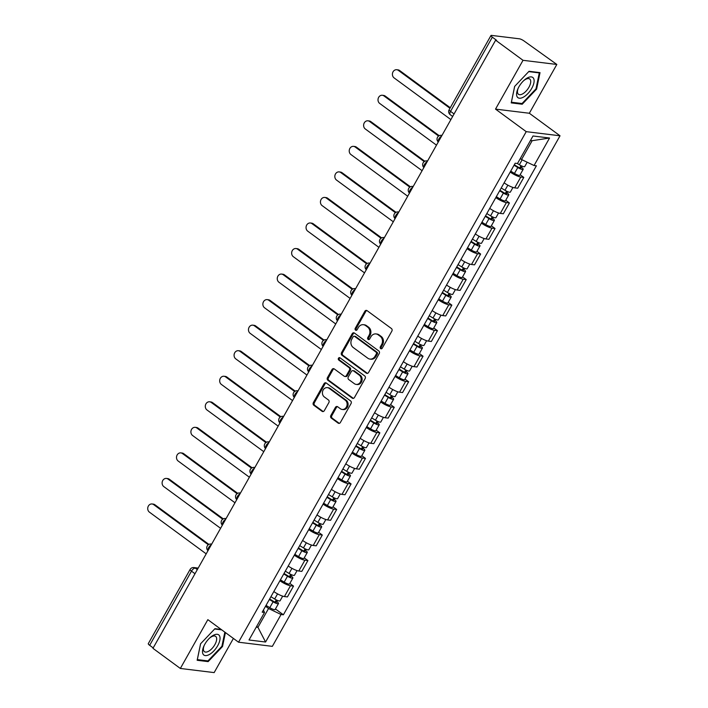 <?xml version="1.0" encoding="UTF-8"?>
<svg xmlns="http://www.w3.org/2000/svg" width="708" height="708" viewBox="0 0 708 708"><rect width="100%" height="100%" fill="white"/><g stroke="black" fill="none" stroke-linecap="round" stroke-linejoin="round"><path stroke-width="1.06" d="M380.665 348.628A1.328 1.133 -83 0 0 382.24 348.203L391.86 331.123A1.894 1.62 -83 0 0 391.418 328.521L367.098 310.662A1.894 1.62 -83 0 0 364.841 311.272L355.221 328.353A1.328 1.133 -83 0 0 357.106 329.742L358.354 327.53A6.053 5.195 -83 0 1 363.416 324.698A6.053 5.195 -83 0 1 365.576 325.565L367.602 327.052A6.053 5.195 -83 0 1 369.027 335.371L367.779 337.583A1.328 1.133 -83 0 0 369.673 338.973L370.921 336.76A6.053 5.195 -83 0 1 375.983 333.928A6.053 5.195 -83 0 1 378.143 334.796L380.169 336.282A6.053 5.195 -83 0 1 381.594 344.601L380.346 346.814A1.328 1.133 -83 0 0 380.665 348.628M330.848 415.499A1.894 1.62 -83 0 0 331.3 418.101L338.123 423.11A1.894 1.62 -83 0 0 340.38 422.499L351.062 403.533A1.894 1.62 -83 0 0 350.619 400.932L326.299 383.063A1.894 1.62 -83 0 0 324.043 383.683L313.352 402.648A1.894 1.62 -83 0 0 313.803 405.25L322.043 411.304A1.894 1.62 -83 0 0 324.299 410.684L328.875 402.569A1.894 1.62 -83 0 0 328.424 399.967L324.344 396.967A5.062 4.337 -83 0 1 322.698 391.037A5.062 4.337 -83 0 1 327.379 387.639A5.062 4.337 -83 0 1 329.185 388.365L345.194 400.126A5.062 4.337 -83 0 1 346.84 406.065A5.062 4.337 -83 0 1 342.159 409.454A5.062 4.337 -83 0 1 340.353 408.728L337.681 406.764A1.894 1.62 -83 0 0 335.424 407.383L330.848 415.499L331.84 415.623A1.894 1.62 -83 0 0 332.282 418.216L339.105 423.234A1.894 1.62 -83 0 0 339.3 423.349M495.52 109.112L529.336 113.253L556.824 64.455L523.017 60.313L495.52 109.112L526.221 131.653L238.543 642.209L207.842 619.659L180.345 668.458L152.955 648.342L495.627 40.197L496.609 40.312L492.343 37.179L450.545 111.36A3.859 1.788 126.3 0 0 450.235 114.705L452.642 116.475M523.017 60.313L495.627 40.197M366.284 373.125A1.894 1.62 -83 0 0 368.541 372.514L379.231 353.54A1.894 1.62 -83 0 0 378.789 350.947L354.46 333.079A1.894 1.62 -83 0 0 352.203 333.698L341.522 352.664A1.894 1.62 -83 0 0 341.964 355.266L366.284 373.125L367.275 373.249A1.894 1.62 -83 0 0 367.47 373.364M365.151 378.541L354.46 397.507A1.894 1.62 -83 0 1 352.203 398.117L327.884 380.258A1.894 1.62 -83 0 1 327.441 377.656L332.008 369.541A1.894 1.62 -83 0 1 334.264 368.921L344.132 376.169A1.894 1.62 -83 0 0 346.389 375.55L349.425 370.169A1.894 1.62 -83 0 0 348.973 367.567L338.707 360.027A1.328 1.133 -83 0 1 339.973 357.779L364.7 375.939A1.894 1.62 -83 0 1 365.151 378.541M556.824 64.455L524.185 41.082A3.859 0.858 29.4 0 0 519.46 38.816L491.564 35.4A3.859 0.858 29.4 0 0 490.954 35.533A3.859 0.858 29.4 0 0 492.343 37.179M529.336 113.253L560.028 135.794L272.35 646.351L238.543 642.209M180.345 668.458L214.152 672.6L233.401 638.439M153.194 647.909L149.671 645.324A3.859 0.858 -150.6 0 1 148.282 643.678L190.08 569.498A3.859 0.858 29.4 0 0 191.47 571.152L149.671 645.324M504.123 182.841A8.868 1.982 29.4 0 0 514.707 187.85L520.796 177.044A8.868 1.982 -150.6 0 1 510.211 172.035M520.796 177.044L523.805 177.407L520.141 174.717M514.707 187.85L517.716 188.213L523.805 177.407M505.742 200.258L509.415 202.957L506.406 202.585A8.868 1.982 -150.6 0 1 495.821 197.585M489.724 208.391A8.868 1.982 29.4 0 0 500.317 213.391L503.326 213.763L509.415 202.957M491.352 225.808L495.016 228.498L492.016 228.126A8.868 1.982 -150.6 0 1 481.422 223.126M475.334 233.932A8.868 1.982 29.4 0 0 485.927 238.941L488.927 239.304L495.016 228.498M476.953 251.349L480.626 254.039L477.617 253.676A8.868 1.982 -150.6 0 1 467.032 248.667M460.943 259.473A8.868 1.982 29.4 0 0 471.528 264.482L474.537 264.854L480.626 254.039M462.563 276.89L466.236 279.589L463.227 279.218A8.868 1.982 -150.6 0 1 452.633 274.217M446.544 285.023A8.868 1.982 29.4 0 0 457.138 290.023L460.147 290.395L466.236 279.589M448.173 302.44L451.837 305.13L448.837 304.759A8.868 1.982 -150.6 0 1 438.243 299.758M432.154 310.564A8.868 1.982 29.4 0 0 442.739 315.573L445.748 315.936L451.837 305.13M433.774 327.981L437.447 330.671L434.438 330.309A8.868 1.982 -150.6 0 1 423.853 325.299M417.764 336.105A8.868 1.982 29.4 0 0 428.349 341.114L431.358 341.486L437.447 330.671M419.384 353.522L423.057 356.221L420.048 355.85A8.868 1.982 -150.6 0 1 409.454 350.849M403.365 361.655A8.868 1.982 29.4 0 0 413.959 366.656L416.959 367.027L423.057 356.221M404.994 379.072L408.658 381.762L405.649 381.391A8.868 1.982 -150.6 0 1 395.064 376.391M388.975 387.196A8.868 1.982 29.4 0 0 399.56 392.205L402.569 392.568L408.658 381.762M390.595 404.613L394.267 407.304L391.259 406.941A8.868 1.982 -150.6 0 1 380.674 401.932M374.585 412.737A8.868 1.982 29.4 0 0 385.17 417.747L388.179 418.118L394.267 407.304M376.205 430.154L379.869 432.853L376.868 432.482A8.868 1.982 -150.6 0 1 366.275 427.482M360.186 438.287A8.868 1.982 29.4 0 0 370.78 443.288L373.78 443.659L379.869 432.853M361.815 455.704L365.478 458.395L362.469 458.023A8.868 1.982 -150.6 0 1 351.885 453.023M345.796 463.829A8.868 1.982 29.4 0 0 356.381 468.838L359.39 469.2L365.478 458.395M347.416 481.245L351.088 483.936L348.079 483.573A8.868 1.982 -150.6 0 1 337.495 478.564M331.397 489.37A8.868 1.982 29.4 0 0 341.991 494.379L345 494.75L351.088 483.936M333.026 506.786L336.689 509.486L333.689 509.114A8.868 1.982 -150.6 0 1 323.096 504.114M317.007 514.92A8.868 1.982 29.4 0 0 327.6 519.92L330.601 520.292L336.689 509.486M318.627 532.336L322.299 535.027L319.29 534.655A8.868 1.982 -150.6 0 1 308.706 529.655M302.617 540.461A8.868 1.982 29.4 0 0 313.202 545.47L316.211 545.833L322.299 535.027M304.236 557.877L307.909 560.568L304.9 560.205A8.868 1.982 -150.6 0 1 294.307 555.196M288.218 566.002A8.868 1.982 29.4 0 0 298.811 571.011L301.82 571.383L307.909 560.568M289.846 583.419L293.51 586.118L290.51 585.746A8.868 1.982 -150.6 0 1 279.917 580.746M273.828 591.552A8.868 1.982 29.4 0 0 284.412 596.552L287.421 596.924L293.51 586.118M520.265 158.592L521.539 159.521L532.15 140.697L530.46 140.485M256.252 627.138L257.942 627.341L268.553 608.508L281.067 614.509L265.571 642.023L249.012 639.988L264.509 612.482L262.19 612.199L515.185 163.212L517.504 163.495L533 135.989L549.558 138.016L534.062 165.522L521.539 159.521M281.067 614.509L283.386 614.792L536.381 165.805L534.062 165.522M526.221 131.653L560.028 135.794M522.212 104.235L536.602 89.111L540.018 72.632L529.035 71.287L514.636 86.42L511.229 102.89L522.212 104.235L521.079 103.403M221.144 629.43L214.966 628.677L200.568 643.802L197.16 660.281L208.143 661.626L222.533 646.492L225.418 632.571M256.668 626.403L257.942 627.341L265.571 642.023M268.553 608.508L265.527 606.287M275.447 608.969L283.386 614.792M264.509 612.482L263.429 610.013M549.558 138.016L532.15 140.697M536.027 88.686L536.602 89.111M221.958 646.068L222.533 646.492M207.01 660.794L208.143 661.626M381.647 348.752A1.328 1.133 -83 0 1 381.338 346.929L382.577 344.725A6.053 5.195 -83 0 0 381.152 336.406L380.169 336.282M375.983 333.928L376.966 334.043A6.053 5.195 -83 0 1 379.125 334.911L381.152 336.406M363.416 324.698L364.399 324.813A6.053 5.195 -83 0 1 366.558 325.689L368.585 327.176A6.053 5.195 -83 0 1 370.019 335.495L368.771 337.698A1.328 1.133 -83 0 0 369.08 339.521M366.903 310.538A1.894 1.62 -83 0 0 365.824 311.396L356.204 328.477A1.328 1.133 -83 0 0 356.513 330.291M354.266 332.964A1.894 1.62 -83 0 0 353.195 333.813L342.504 352.779A1.894 1.62 -83 0 0 342.955 355.381L367.275 373.249M376.346 353.92A1.328 1.133 -83 0 0 376.028 352.106L354.681 336.424A1.328 1.133 -83 0 0 353.097 336.858L351.788 339.185A6.053 5.195 -83 0 0 353.212 347.504L367.806 358.221A6.053 5.195 -83 0 0 369.965 359.089A6.053 5.195 -83 0 0 375.028 356.257L376.346 353.92L377.329 354.044A1.328 1.133 -83 0 0 377.019 352.221L376.028 352.106M354.212 336.229L355.195 336.353A1.328 1.133 -83 0 1 355.664 336.548L377.019 352.221M369.965 359.089L370.957 359.213A6.053 5.195 -83 0 0 376.019 356.372L375.028 356.257M377.329 354.044L376.019 356.372M334.07 368.806A1.894 1.62 -83 0 0 332.999 369.656L328.424 377.78A1.894 1.62 -83 0 0 328.866 380.373L353.186 398.241A1.894 1.62 -83 0 0 353.381 398.356M344.805 376.435L345.796 376.559A1.894 1.62 -83 0 0 347.371 375.674L350.407 370.293A1.894 1.62 -83 0 0 349.964 367.691L339.69 360.151L338.707 360.027M339.982 357.779A1.328 1.133 -83 0 0 339.69 360.151M354.363 383.683A5.062 4.337 -83 0 0 356.177 384.409A5.062 4.337 -83 0 0 360.85 381.019A5.062 4.337 -83 0 0 359.213 375.09L353.566 370.939A1.894 1.62 -83 0 0 351.31 371.558L348.283 376.939A1.894 1.62 -83 0 0 348.725 379.541L354.363 383.683M356.177 384.409L357.159 384.533A5.062 4.337 -83 0 0 361.841 381.134A5.062 4.337 -83 0 0 360.195 375.205L359.213 375.09M352.894 370.673L353.885 370.788A1.894 1.62 -83 0 1 354.558 371.063L360.195 375.205M337.486 406.649A1.894 1.62 -83 0 0 336.415 407.507L331.84 415.623M342.159 409.454L343.141 409.578A5.062 4.337 -83 0 0 347.823 406.18A5.062 4.337 -83 0 0 346.185 400.25L345.194 400.126M327.379 387.639L328.362 387.763A5.062 4.337 -83 0 1 330.167 388.488L346.185 400.25M326.105 382.948A1.894 1.62 -83 0 0 325.025 383.807L314.343 402.772A1.894 1.62 -83 0 0 314.786 405.365L323.025 411.419A1.894 1.62 -83 0 0 323.22 411.543M514.318 164.752L518.406 167.247A2.31 0.513 29.4 0 0 520.982 168.115A2.31 0.513 29.4 0 0 520.15 167.123L521.433 167.274A4.823 1.08 29.4 0 1 523.168 169.345L519.849 175.239A4.823 1.08 29.4 0 1 514.468 173.433L510.716 171.141M514.043 165.238L517.796 167.531A4.823 1.08 29.4 0 0 523.168 169.345M520.982 165.645L519.707 167.911M449.961 108.28L398.339 70.366A4.434 3.805 -83 0 0 396.754 69.729A4.434 3.805 -83 0 0 392.657 72.703A4.434 3.805 -83 0 0 394.091 77.898L450.881 119.599M517.256 163.468L519.362 164.752A4.823 1.08 29.4 0 0 524.734 166.557L527.177 162.229M396.754 69.729L398.038 69.88A4.434 3.805 97 0 1 399.622 70.517L450.27 107.722M522.07 166.141L521.433 167.274M499.928 190.293L504.007 192.788A2.31 0.513 29.4 0 0 506.592 193.656A2.31 0.513 29.4 0 0 505.76 192.665L507.034 192.824A4.823 1.08 29.4 0 1 508.769 194.886L505.45 200.78A4.823 1.08 29.4 0 1 500.078 198.975L496.326 196.682M499.644 190.788L503.397 193.08A4.823 1.08 29.4 0 0 508.769 194.886M506.583 191.187L505.308 193.452M438.606 136.051L383.94 95.907A4.434 3.805 -83 0 0 382.364 95.27A4.434 3.805 -83 0 0 378.258 98.244A4.434 3.805 -83 0 0 379.7 103.439L436.482 145.149M501.211 188.001L504.972 190.293A4.823 1.08 29.4 0 0 510.344 192.098L512.964 187.443M382.364 95.27L383.639 95.43A4.434 3.805 97 0 1 385.223 96.067L439.19 135.697M507.68 191.682L507.034 192.824M485.529 215.834L489.617 218.329A2.31 0.513 29.4 0 0 492.193 219.197A2.31 0.513 29.4 0 0 491.361 218.206L492.644 218.365A4.823 1.08 29.4 0 1 494.379 220.427L491.06 226.321A4.823 1.08 29.4 0 1 485.688 224.516L481.936 222.224M485.254 216.329L489.007 218.622A4.823 1.08 29.4 0 0 494.379 220.427M492.193 216.737L490.918 219.002M424.207 161.592L369.549 121.449A4.434 3.805 -83 0 0 367.965 120.811A4.434 3.805 -83 0 0 363.868 123.785A4.434 3.805 -83 0 0 365.301 128.98L422.092 170.69M486.821 213.55L490.573 215.843A4.823 1.08 29.4 0 0 495.945 217.648L498.574 212.984M367.965 120.811L369.249 120.971A4.434 3.805 97 0 1 370.833 121.608L424.8 161.238M493.281 217.232L492.644 218.365M527.336 77.951A12.532 5.814 126.3 0 0 524.212 80.19A12.532 5.814 126.3 0 0 517.973 88.686A12.532 5.814 126.3 0 0 523.354 97.173A12.532 5.814 126.3 0 0 533.894 82.925A12.532 5.814 126.3 0 0 527.336 77.951M518.274 88.04A9.487 4.407 126.3 0 0 518.477 94.288A9.487 4.407 126.3 0 0 522.584 93.916A9.487 4.407 126.3 0 0 529.504 86.146A9.487 4.407 126.3 0 0 529.708 78.995A9.487 4.407 126.3 0 0 525.601 79.367A9.487 4.407 126.3 0 0 523.69 80.668M528.726 71.614L539.292 72.906L535.991 88.863L522.044 103.527L511.397 102.218L514.681 86.376M538.708 72.473L539.292 72.906M213.267 635.341A12.532 5.814 126.3 0 0 210.143 637.581A12.532 5.814 126.3 0 0 203.904 646.068A12.532 5.814 126.3 0 0 209.285 654.555A12.532 5.814 126.3 0 0 219.825 640.306A12.532 5.814 126.3 0 0 213.267 635.341M204.205 645.43A9.487 4.407 126.3 0 0 204.408 651.67A9.487 4.407 126.3 0 0 208.515 651.298A9.487 4.407 126.3 0 0 215.436 643.537A9.487 4.407 126.3 0 0 215.639 636.377A9.487 4.407 126.3 0 0 211.533 636.749A9.487 4.407 126.3 0 0 209.621 638.058M224.843 632.147L221.923 646.254L207.975 660.909L197.328 659.608L200.612 643.758M214.657 628.996L221.728 629.863M471.139 241.384L475.227 243.879A2.31 0.513 29.4 0 0 477.803 244.747A2.31 0.513 29.4 0 0 476.971 243.756L478.254 243.906A4.823 1.08 29.4 0 1 479.989 245.977L476.661 251.871A4.823 1.08 29.4 0 1 471.289 250.066L467.537 247.773M470.855 241.871L474.617 244.163A4.823 1.08 29.4 0 0 479.989 245.977M477.803 242.278L476.519 244.543M409.817 187.142L355.159 146.999A4.434 3.805 -83 0 0 353.575 146.361A4.434 3.805 -83 0 0 349.478 149.335A4.434 3.805 -83 0 0 350.911 154.53L407.702 196.231M472.431 239.092L476.183 241.384A4.823 1.08 29.4 0 0 481.555 243.189L484.184 238.525M353.575 146.361L354.858 146.512A4.434 3.805 97 0 1 356.434 147.149L410.401 186.788M478.891 242.773L478.254 243.906M456.749 266.925L460.828 269.421A2.31 0.513 29.4 0 0 463.413 270.288A2.31 0.513 29.4 0 0 462.572 269.297L463.855 269.456A4.823 1.08 29.4 0 1 465.59 271.518L462.271 277.412A4.823 1.08 29.4 0 1 456.899 275.607L453.147 273.315M456.465 267.42L460.218 269.713A4.823 1.08 29.4 0 0 465.59 271.518M463.404 267.819L462.129 270.084M395.418 212.683L340.76 172.54A4.434 3.805 -83 0 0 339.176 171.902A4.434 3.805 -83 0 0 335.079 174.876A4.434 3.805 -83 0 0 336.521 180.071L393.303 221.781M458.032 264.633L461.784 266.925A4.823 1.08 29.4 0 0 467.165 268.73L469.785 264.075M339.176 171.902L340.459 172.062A4.434 3.805 97 0 1 342.044 172.699L396.011 212.329M464.492 268.314L463.855 269.456M442.35 292.466L446.438 294.962A2.31 0.513 29.4 0 0 449.014 295.829A2.31 0.513 29.4 0 0 448.182 294.838L449.465 294.997A4.823 1.08 29.4 0 1 451.2 297.059L447.881 302.953A4.823 1.08 29.4 0 1 442.509 301.148L438.748 298.856M442.075 292.962L445.828 295.254A4.823 1.08 29.4 0 0 451.2 297.059M449.014 293.369L447.739 295.634M381.028 238.224L326.37 198.081A4.434 3.805 -83 0 0 324.786 197.444A4.434 3.805 -83 0 0 320.689 200.417A4.434 3.805 -83 0 0 322.122 205.612L378.913 247.322M443.642 290.183L447.394 292.475A4.823 1.08 29.4 0 0 452.766 294.28L455.394 289.616M324.786 197.444L326.069 197.603A4.434 3.805 97 0 1 327.654 198.24L381.612 237.87M450.102 293.864L449.465 294.997M427.959 318.016L432.039 320.512A2.31 0.513 29.4 0 0 434.624 321.379A2.31 0.513 29.4 0 0 433.792 320.388L435.075 320.538A4.823 1.08 29.4 0 1 436.809 322.609L433.482 328.503A4.823 1.08 29.4 0 1 428.11 326.698L424.358 324.406M427.676 318.503L431.438 320.795A4.823 1.08 29.4 0 0 436.809 322.609M434.624 318.91L433.34 321.175M366.638 263.774L311.98 223.631A4.434 3.805 -83 0 0 310.396 222.993A4.434 3.805 -83 0 0 306.299 225.967A4.434 3.805 -83 0 0 307.732 231.162L364.523 272.863M429.252 315.724L433.004 318.016A4.823 1.08 29.4 0 0 438.376 319.821L441.004 315.157M310.396 222.993L311.67 223.144A4.434 3.805 97 0 1 313.255 223.781L367.222 263.42M435.712 319.405L435.075 320.538M413.56 343.557L417.649 346.053A2.31 0.513 29.4 0 0 420.225 346.92A2.31 0.513 29.4 0 0 419.393 345.929L420.676 346.088A4.823 1.08 29.4 0 1 422.411 348.15L419.092 354.044A4.823 1.08 29.4 0 1 413.72 352.239L409.967 349.947M413.286 344.053L417.039 346.345A4.823 1.08 29.4 0 0 422.411 348.15M420.225 344.451L418.95 346.716M352.239 289.315L297.581 249.172A4.434 3.805 -83 0 0 295.997 248.535A4.434 3.805 -83 0 0 291.9 251.508A4.434 3.805 -83 0 0 293.342 256.703L350.124 298.413M414.853 341.265L418.605 343.557A4.823 1.08 29.4 0 0 423.977 345.362L426.605 340.707M295.997 248.535L297.28 248.694A4.434 3.805 97 0 1 298.865 249.331L352.832 288.961M421.313 344.955L420.676 346.088M399.17 369.098L403.259 371.594A2.31 0.513 29.4 0 0 405.834 372.461A2.31 0.513 29.4 0 0 405.003 371.47L406.286 371.629A4.823 1.08 29.4 0 1 408.02 373.691L404.702 379.585A4.823 1.08 29.4 0 1 399.321 377.78L395.568 375.488M398.896 369.594L402.648 371.886A4.823 1.08 29.4 0 0 408.02 373.691M405.834 370.001L404.56 372.266M337.849 314.856L283.191 274.713A4.434 3.805 -83 0 0 281.607 274.076A4.434 3.805 -83 0 0 277.509 277.049A4.434 3.805 -83 0 0 278.943 282.244L335.734 323.954M400.462 366.815L404.215 369.107A4.823 1.08 29.4 0 0 409.587 370.912L412.215 366.248M281.607 274.076L282.89 274.235A4.434 3.805 97 0 1 284.474 274.872L338.433 314.502M406.923 370.496L406.286 371.629M384.78 394.648L388.86 397.144A2.31 0.513 29.4 0 0 391.444 398.011A2.31 0.513 29.4 0 0 390.612 397.02L391.887 397.17A4.823 1.08 29.4 0 1 393.63 399.241L390.303 405.135A4.823 1.08 29.4 0 1 384.931 403.33L381.178 401.038M384.497 395.135L388.25 397.427A4.823 1.08 29.4 0 0 393.63 399.241M391.444 395.542L390.161 397.808M323.459 340.406L268.792 300.263A4.434 3.805 -83 0 0 267.217 299.626A4.434 3.805 -83 0 0 263.119 302.599A4.434 3.805 -83 0 0 264.553 307.794L321.344 349.495M386.072 392.356L389.825 394.648A4.823 1.08 29.4 0 0 395.197 396.453L397.825 391.789M267.217 299.626L268.491 299.776A4.434 3.805 97 0 1 270.075 300.413L324.043 340.052M392.533 396.038L391.887 397.17M370.381 420.189L374.47 422.685A2.31 0.513 29.4 0 0 377.045 423.552A2.31 0.513 29.4 0 0 376.214 422.561L377.497 422.72A4.823 1.08 29.4 0 1 379.231 424.782L375.913 430.676A4.823 1.08 29.4 0 1 370.541 428.871L366.788 426.579M370.107 420.685L373.859 422.977A4.823 1.08 29.4 0 0 379.231 424.782M377.045 421.083L375.771 423.349M309.06 365.947L254.402 325.804A4.434 3.805 -83 0 0 252.818 325.167A4.434 3.805 -83 0 0 248.72 328.14A4.434 3.805 -83 0 0 250.154 333.335L306.945 375.045M371.673 417.897L375.426 420.189A4.823 1.08 29.4 0 0 380.798 421.995L383.426 417.339M252.818 325.167L254.101 325.326A4.434 3.805 97 0 1 255.685 325.963L309.653 365.594M378.134 421.587L377.497 422.72M355.991 445.73L360.08 448.226A2.31 0.513 29.4 0 0 362.655 449.093A2.31 0.513 29.4 0 0 361.823 448.102L363.107 448.261A4.823 1.08 29.4 0 1 364.841 450.323L361.514 456.218A4.823 1.08 29.4 0 1 356.142 454.412L352.389 452.12M355.717 446.226L359.469 448.518A4.823 1.08 29.4 0 0 364.841 450.323M362.655 446.633L361.372 448.899M294.67 391.489L240.012 351.345A4.434 3.805 -83 0 0 238.428 350.708A4.434 3.805 -83 0 0 234.33 353.681A4.434 3.805 -83 0 0 235.764 358.876L292.554 400.586M357.283 443.447L361.036 445.739A4.823 1.08 29.4 0 0 366.408 447.544L369.036 442.881M238.428 350.708L239.711 350.867A4.434 3.805 97 0 1 241.286 351.504L295.254 391.135M363.744 447.129L363.107 448.261M341.601 471.28L345.681 473.776A2.31 0.513 29.4 0 0 348.265 474.643A2.31 0.513 29.4 0 0 347.433 473.652L348.708 473.802A4.823 1.08 29.4 0 1 350.442 475.873L347.124 481.767A4.823 1.08 29.4 0 1 341.752 479.962L337.999 477.67M341.318 471.767L345.07 474.059A4.823 1.08 29.4 0 0 350.442 475.873M348.256 472.174L346.982 474.44M280.279 417.039L225.613 376.895A4.434 3.805 -83 0 0 224.029 376.258A4.434 3.805 -83 0 0 219.931 379.231A4.434 3.805 -83 0 0 221.374 384.426L278.156 426.127M342.884 468.988L346.646 471.28A4.823 1.08 29.4 0 0 352.018 473.086L354.637 468.422M224.029 376.258L225.312 376.408A4.434 3.805 97 0 1 226.896 377.045L280.864 416.685M349.354 472.67L348.708 473.802M327.202 496.821L331.291 499.317A2.31 0.513 29.4 0 0 333.866 500.184A2.31 0.513 29.4 0 0 333.034 499.193L334.318 499.352A4.823 1.08 29.4 0 1 336.052 501.414L332.733 507.309A4.823 1.08 29.4 0 1 327.361 505.503L323.6 503.211M326.928 497.317L330.68 499.609A4.823 1.08 29.4 0 0 336.052 501.414M333.866 497.715L332.592 499.981M265.881 442.58L211.223 402.436A4.434 3.805 -83 0 0 209.639 401.799A4.434 3.805 -83 0 0 205.541 404.772A4.434 3.805 -83 0 0 206.975 409.967L263.765 451.677M328.494 494.529L332.247 496.821A4.823 1.08 29.4 0 0 337.619 498.627L340.247 493.972M209.639 401.799L210.922 401.958A4.434 3.805 97 0 1 212.506 402.595L266.465 442.226M334.955 498.22L334.318 499.352M312.812 522.362L316.901 524.858A2.31 0.513 29.4 0 0 319.476 525.725A2.31 0.513 29.4 0 0 318.644 524.734L319.928 524.894A4.823 1.08 29.4 0 1 321.662 526.956L318.334 532.85A4.823 1.08 29.4 0 1 312.963 531.044L309.21 528.752M312.529 522.858L316.29 525.15A4.823 1.08 29.4 0 0 321.662 526.956M319.476 523.265L318.193 525.531M251.49 468.121L196.833 427.977A4.434 3.805 -83 0 0 195.249 427.34A4.434 3.805 -83 0 0 191.151 430.314A4.434 3.805 -83 0 0 192.585 435.509L249.375 477.219M314.104 520.079L317.857 522.371A4.823 1.08 29.4 0 0 323.229 524.177L325.857 519.513M195.249 427.34L196.532 427.499A4.434 3.805 97 0 1 198.107 428.136L252.075 467.767M320.565 523.761L319.928 524.894M298.422 547.912L302.502 550.408A2.31 0.513 29.4 0 0 305.086 551.275A2.31 0.513 29.4 0 0 304.245 550.284L305.529 550.435A4.823 1.08 29.4 0 1 307.263 552.505L303.944 558.4A4.823 1.08 29.4 0 1 298.572 556.594L294.82 554.302M298.139 548.399L301.891 550.691A4.823 1.08 29.4 0 0 307.263 552.505M305.077 548.806L303.803 551.072M237.091 493.671L182.434 453.527A4.434 3.805 -83 0 0 180.85 452.89A4.434 3.805 -83 0 0 176.752 455.864A4.434 3.805 -83 0 0 178.195 461.058L234.976 502.76M299.705 545.62L303.458 547.912A4.823 1.08 29.4 0 0 308.838 549.718L311.458 545.054M180.85 452.89L182.133 453.04A4.434 3.805 97 0 1 183.717 453.678L237.684 493.317M306.166 549.302L305.529 550.435M284.023 573.453L288.112 575.949A2.31 0.513 29.4 0 0 290.687 576.816A2.31 0.513 29.4 0 0 289.855 575.825L291.138 575.985A4.823 1.08 29.4 0 1 292.873 578.047L289.554 583.941A4.823 1.08 29.4 0 1 284.182 582.135L280.421 579.843M283.749 573.949L287.501 576.241A4.823 1.08 29.4 0 0 292.873 578.047M290.687 574.347L289.413 576.613M222.701 519.212L168.044 479.068A4.434 3.805 -83 0 0 166.46 478.431A4.434 3.805 -83 0 0 162.362 481.405A4.434 3.805 -83 0 0 163.796 486.6L220.586 528.31M285.315 571.161L289.068 573.453A4.823 1.08 29.4 0 0 294.44 575.259L297.068 570.604M166.46 478.431L167.743 478.59A4.434 3.805 97 0 1 169.327 479.228L223.286 518.858M291.776 574.852L291.138 575.985M269.633 598.995L273.713 601.49A2.31 0.513 29.4 0 0 276.297 602.358A2.31 0.513 29.4 0 0 275.465 601.366L276.748 601.526A4.823 1.08 29.4 0 1 278.483 603.588L275.155 609.482A4.823 1.08 29.4 0 1 269.783 607.676L266.031 605.384M269.35 599.49L273.102 601.782A4.823 1.08 29.4 0 0 278.483 603.588M276.297 599.897L275.014 602.163M208.311 544.753L153.654 504.609A4.434 3.805 -83 0 0 152.07 503.972A4.434 3.805 -83 0 0 147.972 506.946A4.434 3.805 -83 0 0 149.406 512.141L206.196 553.851M270.925 596.711L274.677 599.003A4.823 1.08 29.4 0 0 280.049 600.809L282.678 596.145M152.07 503.972L153.344 504.131A4.434 3.805 97 0 1 154.928 504.769L208.895 544.399M277.386 600.393L276.748 601.526M197.966 568.444L195.284 568.117A3.859 1.788 126.3 0 0 191.47 571.152L194.992 573.737M197.311 569.613L195.284 568.117A3.859 3.31 97 0 0 193.904 567.559A3.859 3.859 0 0 0 190.08 569.498M298.811 571.011L304.9 560.205M313.202 545.47L319.29 534.655M327.6 519.92L333.689 509.114M341.991 494.379L348.079 483.573M356.381 468.838L362.469 458.023M370.78 443.288L376.868 432.482M385.17 417.747L391.259 406.941M399.56 392.205L405.649 381.391M413.959 366.656L420.048 355.85M428.349 341.114L434.438 330.309M442.739 315.573L448.837 304.759M457.138 290.023L463.227 279.218M471.528 264.482L477.617 253.676M485.927 238.941L492.016 228.126M500.317 213.391L506.406 202.585M284.412 596.552L290.51 585.746M441.535 136.184A3.859 1.788 126.3 0 0 438.907 138.918A3.859 1.788 126.3 0 0 438.305 141.91M441.969 135.414L441.349 135.334A3.859 3.31 97 0 1 441.934 135.476M427.145 161.725A3.859 1.788 126.3 0 0 424.508 164.468A3.859 1.788 126.3 0 0 423.915 167.46M412.746 187.266A3.859 1.788 126.3 0 0 410.118 190.01A3.859 1.788 126.3 0 0 409.525 193.001M398.356 212.816A3.859 1.788 126.3 0 0 395.728 215.551A3.859 1.788 126.3 0 0 395.126 218.542M383.966 238.357A3.859 1.788 126.3 0 0 381.329 241.101A3.859 1.788 126.3 0 0 380.736 244.092M369.567 263.898A3.859 1.788 126.3 0 0 366.939 266.642A3.859 1.788 126.3 0 0 366.346 269.633M355.177 289.448A3.859 1.788 126.3 0 0 352.549 292.192A3.859 1.788 126.3 0 0 351.947 295.174M340.787 314.989A3.859 1.788 126.3 0 0 338.15 317.733A3.859 1.788 126.3 0 0 337.557 320.724M326.388 340.53A3.859 1.788 126.3 0 0 323.76 343.274A3.859 1.788 126.3 0 0 323.158 346.265M311.998 366.08A3.859 1.788 126.3 0 0 309.369 368.824A3.859 1.788 126.3 0 0 308.768 371.806M297.608 391.621A3.859 1.788 126.3 0 0 294.971 394.365A3.859 1.788 126.3 0 0 294.378 397.356M283.209 417.162A3.859 1.788 126.3 0 0 280.58 419.906A3.859 1.788 126.3 0 0 279.979 422.897M268.819 442.712A3.859 1.788 126.3 0 0 266.181 445.456A3.859 1.788 126.3 0 0 265.589 448.438M254.42 468.254A3.859 1.788 126.3 0 0 251.791 470.997A3.859 1.788 126.3 0 0 251.198 473.988M240.03 493.795A3.859 1.788 126.3 0 0 237.401 496.538A3.859 1.788 126.3 0 0 236.799 499.529M225.64 519.345A3.859 1.788 126.3 0 0 223.002 522.088A3.859 1.788 126.3 0 0 222.409 525.07M211.241 544.886A3.859 1.788 126.3 0 0 208.612 547.629A3.859 1.788 126.3 0 0 208.01 550.62M427.579 160.955L426.951 160.884A3.859 3.31 97 0 1 427.544 161.017M413.18 186.505L412.56 186.425A3.859 3.31 97 0 1 413.153 186.558M398.79 212.046L398.17 211.966A3.859 3.31 97 0 1 398.754 212.108M384.4 237.587L383.771 237.516A3.859 3.31 97 0 1 384.364 237.649M370.001 263.137L369.381 263.057A3.859 3.31 97 0 1 369.965 263.19M355.611 288.678L354.982 288.599A3.859 3.31 97 0 1 355.575 288.74M341.221 314.219L340.592 314.148A3.859 3.31 97 0 1 341.185 314.281M326.822 339.769L326.202 339.69A3.859 3.31 97 0 1 326.786 339.822M312.432 365.31L311.803 365.231A3.859 3.31 97 0 1 312.396 365.372M298.041 390.851L297.413 390.781A3.859 3.31 97 0 1 298.006 390.913M283.642 416.401L283.023 416.322A3.859 3.31 97 0 1 283.607 416.454M269.252 441.942L268.624 441.863A3.859 3.31 97 0 1 269.217 442.004M254.853 467.484L254.234 467.413A3.859 3.31 97 0 1 254.827 467.545M240.463 493.034L239.835 492.954A3.859 3.31 97 0 1 240.428 493.087M226.073 518.575L225.445 518.495A3.859 3.31 97 0 1 226.038 518.637M211.674 544.116L211.055 544.045A3.859 3.31 97 0 1 211.639 544.178M454.067 113.944L450.545 111.36A3.859 0.858 29.4 0 1 449.155 109.705A3.859 3.859 0 0 0 450.235 114.705M382.577 344.725L381.594 344.601M379.125 334.911L378.143 334.796M368.771 337.698L367.779 337.583M370.019 335.495L369.027 335.371M368.585 327.176L367.602 327.052M366.558 325.689L365.576 325.565M356.204 328.477L355.221 328.353M365.824 311.396L364.841 311.272M381.338 346.929L380.346 346.814M342.955 355.381L341.964 355.266M342.504 352.779L341.522 352.664M353.195 333.813L352.203 333.698M355.664 336.548L354.681 336.424M353.186 398.241L352.203 398.117M328.866 380.373L327.884 380.258M328.424 377.78L327.441 377.656M332.999 369.656L332.008 369.541M347.371 375.674L346.389 375.55M350.407 370.293L349.425 370.169M349.964 367.691L348.973 367.567M354.558 371.063L353.566 370.939M336.415 407.507L335.424 407.383M330.167 388.488L329.185 388.365M323.025 411.419L322.043 411.304M314.786 405.365L313.803 405.25M314.343 402.772L313.352 402.648M325.025 383.807L324.043 383.683M339.105 423.234L338.123 423.11M332.282 418.216L331.3 418.101M517.796 167.531L514.468 173.433M522.141 159.813L519.362 164.752M399.622 70.517L398.339 70.366M503.397 193.08L500.078 198.975M507.857 185.177L504.972 190.293M385.223 96.067L383.94 95.907M489.007 218.622L485.688 224.516M493.458 210.719L490.573 215.843M370.833 121.608L369.549 121.449M474.617 244.163L471.289 250.066M479.068 236.26L476.183 241.384M356.434 147.149L355.159 146.999M460.218 269.713L456.899 275.607M464.678 261.81L461.784 266.925M342.044 172.699L340.76 172.54M445.828 295.254L442.509 301.148M450.279 287.351L447.394 292.475M327.654 198.24L326.37 198.081M431.438 320.795L428.11 326.698M435.889 312.892L433.004 318.016M313.255 223.781L311.98 223.631M417.039 346.345L413.72 352.239M421.49 338.442L418.605 343.557M298.865 249.331L297.581 249.172M402.648 371.886L399.321 377.78M407.1 363.983L404.215 369.107M284.474 274.872L283.191 274.713M388.25 397.427L384.931 403.33M392.71 389.524L389.825 394.648M270.075 300.413L268.792 300.263M373.859 422.977L370.541 428.871M378.311 415.074L375.426 420.189M255.685 325.963L254.402 325.804M359.469 448.518L356.142 454.412M363.921 440.615L361.036 445.739M241.286 351.504L240.012 351.345M345.07 474.059L341.752 479.962M349.531 466.156L346.646 471.28M226.896 377.045L225.613 376.895M330.68 499.609L327.361 505.503M335.132 491.706L332.247 496.821M212.506 402.595L211.223 402.436M316.29 525.15L312.963 531.044M320.742 517.247L317.857 522.371M198.107 428.136L196.833 427.977M301.891 550.691L298.572 556.594M306.352 542.788L303.458 547.912M183.717 453.678L182.434 453.527M287.501 576.241L284.182 582.135M291.953 568.338L289.068 573.453M169.327 479.228L168.044 479.068M273.102 601.782L269.783 607.676M277.563 593.879L274.677 599.003M154.928 504.769L153.654 504.609M441.349 135.334A3.859 3.859 0 0 0 438.261 141.998M426.951 160.884A3.859 3.859 0 0 0 423.871 167.539M412.56 186.425A3.859 3.859 0 0 0 409.472 193.089M398.17 211.966A3.859 3.859 0 0 0 395.082 218.63M383.771 237.516A3.859 3.859 0 0 0 380.683 244.171M369.381 263.057A3.859 3.859 0 0 0 366.293 269.721M354.982 288.599A3.859 3.859 0 0 0 351.903 295.263M340.592 314.148A3.859 3.859 0 0 0 337.504 320.804M326.202 339.69A3.859 3.859 0 0 0 323.114 346.354M311.803 365.231A3.859 3.859 0 0 0 308.723 371.895M297.413 390.781A3.859 3.859 0 0 0 294.324 397.436M283.023 416.322A3.859 3.859 0 0 0 279.934 422.986M268.624 441.863A3.859 3.859 0 0 0 265.544 448.527M254.234 467.413A3.859 3.859 0 0 0 251.145 474.068M239.835 492.954A3.859 3.859 0 0 0 236.755 499.618M225.445 518.495A3.859 3.859 0 0 0 222.356 525.159M211.055 544.045A3.859 3.859 0 0 0 207.966 550.7M193.904 567.559L198.169 568.09M449.155 109.705L490.954 35.533"/></g></svg>

